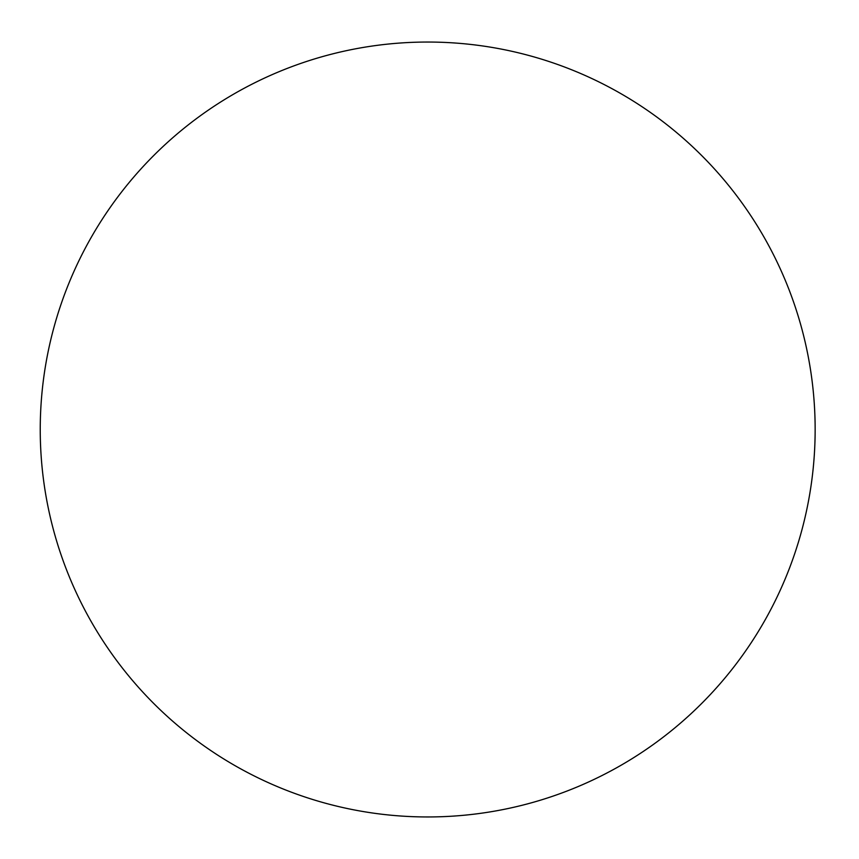 <?xml version="1.0" encoding="UTF-8"?>
<svg xmlns="http://www.w3.org/2000/svg" width="859" height="859" viewBox="0 0 859 859"><rect width="100%" height="100%" fill="white"/><g stroke="black" fill="none" stroke-linecap="round" stroke-linejoin="round"><path stroke-width="1.29" d="M815.148 429.5A387.452 387.452 0 0 0 233.97 93.953A387.452 387.452 0 0 0 233.97 765.047A387.452 387.452 0 0 0 815.148 429.5"/></g></svg>
